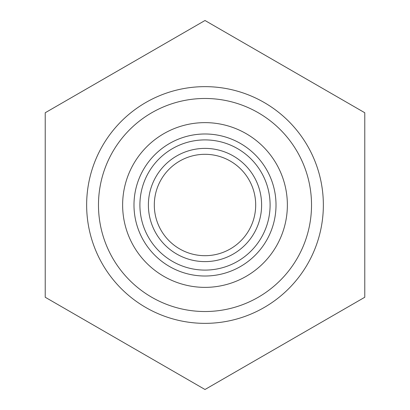 <?xml version="1.0" encoding="UTF-8"?>
<svg xmlns="http://www.w3.org/2000/svg" width="410" height="410" viewBox="0 0 410 410"><rect width="100%" height="100%" fill="white"/><g stroke="black" fill="none" stroke-linecap="round" stroke-linejoin="round"><path stroke-width="0.61" d="M364.782 112.75L364.782 297.25L205 389.5L45.218 297.25L45.218 112.75L205 20.5L364.782 112.75M86.643 205A118.357 118.357 0 0 1 205 86.643A118.357 118.357 0 0 1 323.357 205A118.357 118.357 0 0 1 205 323.357A118.357 118.357 0 0 1 86.643 205M261.611 205A56.611 56.611 0 0 0 176.695 155.974A56.611 56.611 0 0 0 176.695 254.026A56.611 56.611 0 0 0 261.611 205M255.691 205A50.691 50.691 0 0 1 179.652 248.901A50.691 50.691 0 0 1 179.652 161.099A50.691 50.691 0 0 1 255.691 205M270.098 205A65.098 65.098 0 0 1 172.451 261.375A65.098 65.098 0 0 1 172.451 148.625A65.098 65.098 0 0 1 270.098 205M133.988 205A71.012 71.012 0 0 0 205 276.012A71.012 71.012 0 0 0 276.012 205A71.012 71.012 0 0 0 205 133.988A71.012 71.012 0 0 0 133.988 205M287.369 205A82.369 82.369 0 0 1 205 287.369A82.369 82.369 0 0 1 122.631 205A82.369 82.369 0 0 1 205 122.631A82.369 82.369 0 0 1 287.369 205M311.523 205A106.523 106.523 0 0 1 205 311.523A106.523 106.523 0 0 1 98.477 205A106.523 106.523 0 0 1 205 98.477A106.523 106.523 0 0 1 311.523 205"/></g></svg>
